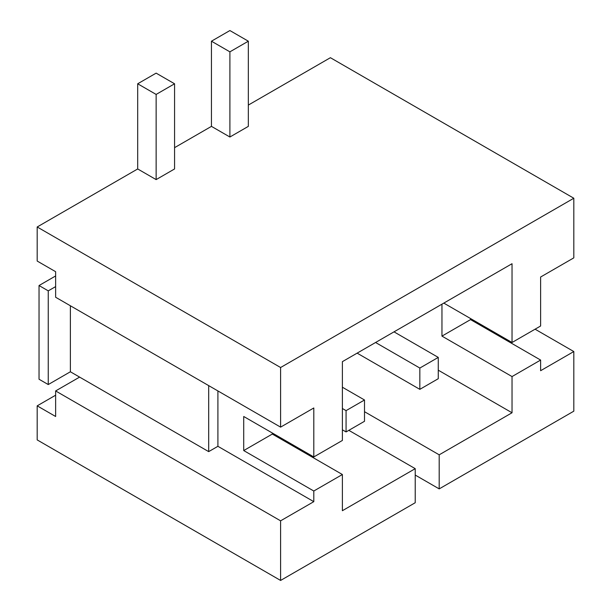 <?xml version="1.0" encoding="UTF-8"?>
<svg xmlns="http://www.w3.org/2000/svg" width="611" height="611" viewBox="0 0 611 611"><rect width="100%" height="100%" fill="white"/><g stroke="black" fill="none" stroke-linecap="round" stroke-linejoin="round"><path stroke-width="0.92" d="M55.632 297.252L55.632 271.696L37.187 261.05L37.187 226.979L280.602 367.517L280.602 427.135L55.632 297.252M55.632 395.202L37.187 405.849L55.632 416.496L55.632 390.941L280.602 520.832L313.802 501.662L313.802 491.015L243.72 450.559L243.72 416.488L313.802 456.952L313.802 407.972L280.602 427.135M208.687 385.617L208.687 451.628L79.606 377.102L55.632 390.941M39.035 285.536L48.254 290.859L48.254 384.556L39.035 379.232L39.035 285.536L55.632 275.958M79.606 377.102L70.38 371.778L48.254 384.556M48.254 290.859L55.632 286.605M208.687 451.628L217.906 446.305L313.802 501.662M280.602 520.832L280.602 580.45L37.187 439.912L37.187 405.849M70.38 305.767L70.38 371.778M137.689 168.957L137.689 83.783L156.133 94.43L174.57 83.783L174.57 168.957L156.133 179.603L137.689 168.957L37.187 226.979M174.57 83.783L156.133 73.137L137.689 83.783M229.896 137.017L229.896 51.843L248.333 41.197L248.333 126.37L229.896 137.017L211.452 126.37L174.57 147.663M211.452 126.37L211.452 41.197L229.896 51.843M248.333 41.197L229.896 30.55L211.452 41.197M280.602 367.517L573.813 198.231L330.398 57.701L248.333 105.077M217.906 390.941L217.906 446.305M272.307 432.993L272.307 434.062L342.381 474.518L342.381 510.712L415.22 468.66L415.22 502.731L280.602 580.45M342.381 474.518L313.802 491.015M535.083 329.192L573.813 351.546L573.813 411.172L439.194 488.892L439.194 454.821L512.033 412.769L438.27 370.182M415.22 475.053L439.194 488.892M573.813 198.231L573.813 257.857L540.62 277.02L540.62 325.999L512.033 342.496L512.033 263.715L342.381 361.659L342.381 440.447L313.802 456.952M156.133 179.603L156.133 94.43M272.307 434.062L243.72 450.559M348.835 430.335L415.22 468.66M441.959 304.171L441.959 336.111L512.033 376.567L540.62 360.062L540.62 370.709L573.813 351.546M512.033 376.567L512.033 412.769M364.507 411.699L439.194 454.821M512.033 342.496L443.8 303.102M540.62 360.062L470.546 319.606L470.546 318.545M470.546 319.606L441.959 336.111M342.381 429.8L346.07 431.931L364.507 421.285L364.507 399.991L346.07 410.638L346.07 431.931M342.381 408.507L346.07 410.638M357.13 353.143L419.833 389.344L438.27 378.698L438.27 357.404L419.833 368.051L419.833 389.344M375.574 342.496L419.833 368.051M342.381 387.214L364.507 399.991M394.011 331.849L438.27 357.404"/></g></svg>
